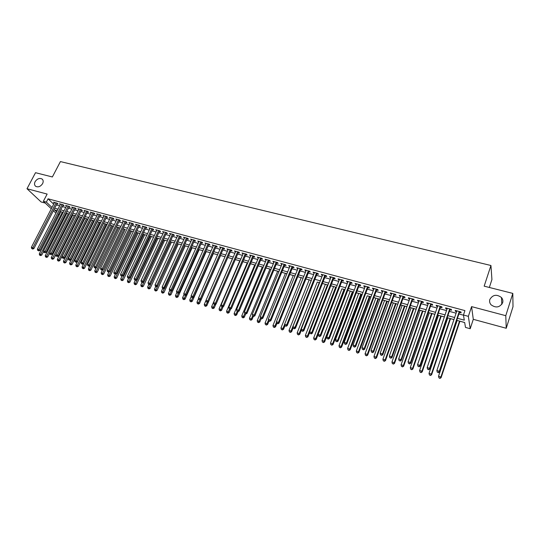 <?xml version="1.0" encoding="UTF-8"?>
<svg xmlns="http://www.w3.org/2000/svg" width="540" height="540" viewBox="0 0 540 540"><rect width="100%" height="100%" fill="white"/><g stroke="black" fill="none" stroke-linecap="round" stroke-linejoin="round"><path stroke-width="0.81" d="M42.606 183.62C40.574 186.577 38.279 187.481 35.714 186.347C34.371 185.24 34.169 183.681 35.107 181.683C37.152 178.726 39.454 177.829 42.012 178.983C43.335 180.083 43.531 181.629 42.606 183.62M502.646 302.771C499.716 307.544 495.855 308.212 491.056 304.79C489.679 303.176 489.274 301.394 489.841 299.457C492.811 294.671 496.692 294.03 501.485 297.54C502.801 299.126 503.186 300.868 502.646 302.771M59.224 214.94L58.253 214.67M489.341 287.469L491.927 279.524L490.941 265.498L60.419 161.582L52.367 176.965L35.519 172.699L27 188.73L41.121 201.967L45.266 203.094M490.941 265.498L484.164 286.16L512.811 293.402L513 306.707L506.237 328.266L505.777 315.691L471.575 306.619L468.362 316.346L470.205 328.725L465.48 327.416L464.677 322.502L456.766 320.335M471.575 306.619L473.29 319.322L506.237 328.266M473.29 319.322L470.205 328.725M65.975 213.118L66.818 213.354M75.526 215.71L72.812 214.994M78.26 216.493L78.86 216.655L57.335 259.362L58.853 259.828L80.392 217.046M84.476 218.194L84.949 218.329M87.635 219.065L87.993 219.159M90.747 219.915L91.091 220.01M93.778 220.745L94.311 220.894M100.697 222.615L97.274 221.71M99.968 222.446L100.683 222.642M106.211 224.161L107.102 224.404M112.502 225.889L113.576 226.186M118.841 227.63L120.11 227.975M125.24 229.385L122.884 228.71M131.686 231.154L133.326 231.606M138.186 232.936L140.022 233.442M144.74 234.738L146.779 235.292M151.342 236.547L153.583 237.161M158.011 238.376L160.454 239.044M164.727 240.219L167.38 240.948M171.497 242.082L174.366 242.865M178.328 243.952L181.413 244.802M185.22 245.842L188.521 246.753M192.166 247.752L195.689 248.717M199.172 249.676L202.925 250.702M206.24 251.613L210.222 252.707M213.368 253.571L217.586 254.725L213.03 253.449M220.556 255.542L225.011 256.763M227.813 257.533L232.389 258.788M235.312 259.591L239.767 260.813M242.872 261.664L247.205 262.859M250.499 263.763L254.718 264.917L234.117 313.571L236.021 314.159L237.175 311.418L237.938 311.654L237.161 311.411M258.201 265.876L262.291 266.996M265.97 268.009L269.933 269.096M273.814 270.155L277.641 271.208M281.725 272.329L285.417 273.341M289.71 274.523L293.267 275.501M297.769 276.737L301.192 277.675M305.903 278.964L309.184 279.869M319.592 282.69L317.25 282.082M322.4 283.493L325.391 284.317M330.77 285.788L333.605 286.571M344.932 289.643L341.901 288.846M347.74 290.446L350.271 291.141M353.025 291.897L353.525 292.032M356.346 292.808L358.715 293.463M361.469 294.212L362.212 294.422M371 296.798L367.247 295.799M370.001 296.555L370.987 296.825M373.808 297.601L375.854 298.161M378.608 298.917L379.843 299.261M382.664 300.031L384.548 300.55M387.295 301.307L388.787 301.712M391.608 302.488L393.316 302.954L373.957 356.454L376.191 357.136L395.537 303.527M396.07 303.709L397.825 304.189M400.646 304.965L402.179 305.384M404.926 306.14L406.944 306.693M409.765 307.469L411.115 307.841M413.87 308.597L416.158 309.224M418.979 310L420.147 310.318M422.901 311.074L425.459 311.776M428.281 312.552L429.266 312.822M432.014 313.578L434.855 314.354M437.677 315.131L438.473 315.347M441.221 316.103L444.346 316.96M447.167 317.736L447.768 317.898M450.522 318.654L453.938 319.592M456.752 320.362L457.157 320.476M459.905 321.233L464.683 322.542M512.811 293.402L505.777 315.691M56.997 203.762L58.05 204.046L57.112 203.141L53.514 202.176L54.31 202.939M63.018 205.389L64.071 205.673L63.146 204.768L59.522 203.796L60.325 204.572M69.08 207.029L70.146 207.313L69.228 206.408L65.576 205.423L66.38 206.213M75.195 208.676L76.275 208.966L75.364 208.062L71.678 207.07L72.488 207.873M81.365 210.344L82.445 210.634L81.547 209.729L77.828 208.724L78.644 209.54M87.575 212.018L88.668 212.315L87.777 211.41L84.031 210.398L84.854 211.228M93.839 213.712L94.946 214.009L94.061 213.097L90.288 212.085L91.111 212.929M100.157 215.413L101.27 215.71L100.4 214.805L96.593 213.779L97.423 214.637M106.529 217.134L107.649 217.431L106.785 216.526L102.944 215.494L103.781 216.365M112.948 218.862L114.075 219.173L113.225 218.261L109.357 217.222L110.194 218.106M119.421 220.61L120.562 220.921L119.718 220.016L115.817 218.963L116.66 219.868M125.948 222.372L127.096 222.683L126.266 221.778L122.33 220.718L123.181 221.63M132.53 224.147L133.691 224.465L132.867 223.553L128.898 222.487L129.762 223.405M139.165 225.943L140.333 226.253L139.523 225.349L135.526 224.269L136.397 225.194M145.861 227.745L147.035 228.062L146.239 227.158L142.202 226.071L143.087 227.003M152.611 229.568L153.799 229.892L153.009 228.98L148.939 227.887L149.837 228.818M159.415 231.404L160.616 231.728L159.84 230.823L155.736 229.716L156.641 230.654M166.28 233.26L167.488 233.584L166.725 232.679L162.587 231.566L163.499 232.511M173.205 235.13L174.42 235.454L173.671 234.549L169.499 233.429L170.424 234.374M180.185 237.013L181.413 237.344L180.677 236.439L176.465 235.305L177.404 236.263M187.232 238.91L188.467 239.247L187.745 238.343L183.499 237.195L184.444 238.16M194.333 240.827L195.588 241.164L194.873 240.26L190.586 239.105L191.545 240.077M201.501 242.764L202.763 243.101L202.061 242.197L197.741 241.036L198.713 242.008M208.73 244.715L209.999 245.059L209.311 244.154L204.957 242.98L205.936 243.959M216.02 246.685L217.303 247.03L216.628 246.125L212.234 244.937L213.226 245.929M223.378 248.67L224.674 249.014L224.012 248.117L219.578 246.922L220.583 247.914M230.803 250.668L232.106 251.026L231.458 250.121L226.982 248.913L228.001 249.919M238.288 252.693L239.605 253.044L238.97 252.146L234.454 250.931L235.487 251.937M245.842 254.732L247.172 255.089L246.557 254.192L241.994 252.963L243.041 253.976M253.469 256.79L254.806 257.148L254.205 256.25L249.608 255.008L250.661 256.034M261.158 258.863L262.514 259.227L261.92 258.329L257.283 257.081L258.35 258.107M268.92 260.955L270.284 261.326L269.71 260.428L265.032 259.166L266.112 260.199M276.75 263.075L278.127 263.446L277.574 262.548L272.849 261.272L273.942 262.312M284.654 265.207L286.045 265.579L285.505 264.681L280.733 263.399L281.846 264.445M292.633 267.354L294.037 267.739L293.51 266.841L288.697 265.545L289.818 266.598M300.679 269.528L302.096 269.912L301.59 269.015L296.73 267.705L297.871 268.772M308.806 271.721L310.237 272.106L309.744 271.215L304.837 269.892L305.991 270.965M317.007 273.935L318.445 274.327L317.972 273.429L313.025 272.099L314.192 273.173M325.283 276.17L326.74 276.561L326.281 275.67L321.287 274.327L321.752 275.218L322.468 275.407M333.632 278.424L335.104 278.822L334.665 277.931L329.623 276.575L330.075 277.466L330.818 277.661M342.07 280.699L343.555 281.097L343.13 280.213L338.04 278.843L338.472 279.727L339.255 279.943M350.582 282.994L352.08 283.399L351.675 282.515L346.538 281.131L346.957 282.015L347.767 282.238M359.174 285.316L360.686 285.728L360.308 284.837L355.118 283.439L355.516 284.33L356.36 284.553M367.855 287.658L369.38 288.07L369.016 287.185L363.778 285.775L364.156 286.659L365.033 286.895M376.616 290.021L378.155 290.439L377.811 289.555L372.526 288.131L372.883 289.015L373.795 289.265M385.459 292.41L387.018 292.829L386.694 291.951L381.355 290.507L381.692 291.391L382.644 291.647M394.389 294.82L395.962 295.245L395.658 294.361L390.272 292.91L390.582 293.794L391.574 294.057M403.407 297.257L404.993 297.682L404.717 296.804L399.269 295.34L399.566 296.217L400.592 296.494M412.519 299.714L414.119 300.146L413.856 299.268L408.362 297.783L408.632 298.667L409.698 298.951M421.713 302.191L423.333 302.63L423.09 301.759L417.542 300.26L417.791 301.138L418.898 301.435M431.001 304.702L432.635 305.141L432.419 304.27L426.809 302.758L427.046 303.629L428.186 303.939M440.384 307.233L442.031 307.679L441.842 306.808L436.178 305.282L436.381 306.153L437.569 306.47M449.854 309.791L451.521 310.237L451.352 309.373L445.635 307.827L445.817 308.698L447.046 309.029M457.448 318.29L464.292 320.159L463.455 315.016L464.927 310.601L48.067 198.808L53.669 204.174M56.383 204.957L59.67 205.848M62.404 206.584L65.731 207.488M68.465 208.231L71.84 209.142M74.581 209.885L78.003 210.809M80.75 211.552L84.22 212.497M86.967 213.239L90.484 214.191M93.231 214.934L96.795 215.899M99.549 216.648L103.16 217.627M105.914 218.369L109.58 219.362M112.34 220.111L116.053 221.117M118.814 221.859L122.573 222.878M125.341 223.628L129.155 224.66M131.922 225.41L135.79 226.463M138.564 227.212L142.486 228.272M145.253 229.021L149.229 230.101M152.003 230.85L156.033 231.944M158.814 232.693L162.898 233.8M165.679 234.549L169.823 235.676M172.604 236.425L176.803 237.566M179.591 238.316L183.843 239.47M186.631 240.226L190.951 241.394M193.738 242.15L198.113 243.338M200.907 244.094L205.342 245.295M208.136 246.051L212.632 247.266M215.433 248.022L219.989 249.257M222.791 250.013L227.414 251.269M230.209 252.025L234.9 253.294M237.701 254.056L242.453 255.339M245.255 256.102L250.074 257.404M252.882 258.167L257.769 259.49M260.577 260.246L265.531 261.59M268.34 262.352L273.362 263.709M276.17 264.472L281.266 265.849M284.074 266.612L289.244 268.009M292.052 268.772L297.29 270.189M300.105 270.952L305.417 272.39M308.232 273.152L313.619 274.61M316.433 275.373L321.894 276.851M324.716 277.614L330.25 279.113M333.072 279.875L338.688 281.401M341.503 282.163L347.207 283.703M350.021 284.465L355.799 286.031M358.621 286.794L364.48 288.38M367.295 289.143L373.241 290.756M376.063 291.519L382.09 293.153M384.905 293.915L391.021 295.569M393.842 296.332L400.046 298.013M402.86 298.775L409.158 300.483M411.973 301.246L418.358 302.974M421.173 303.737L427.646 305.485M430.461 306.248L437.036 308.029M439.85 308.792L446.513 310.595M449.327 311.357L456.084 313.187M458.899 313.949L463.489 315.191M459.425 312.37L461.113 312.829L460.964 311.958L455.186 310.406L455.348 311.269L456.617 311.614M51.293 208.778L43.362 201.299L47.142 194.069L27 188.73M43.362 201.299L46.352 202.109L51.982 207.448M48.067 198.808L46.352 202.109M463.455 315.016L468.362 316.346M55.917 213.145L53.392 210.762M57.186 210.674L54.662 209.986L56.599 211.822M58.698 213.806L59.441 214.515M453.951 319.559L447.181 317.702M444.359 316.926L437.69 315.097M434.869 314.321L428.294 312.518M425.473 311.742L418.986 309.967M416.164 309.191L409.779 307.435M406.958 306.666L400.653 304.931M397.832 304.162L391.621 302.454M388.8 301.678L382.678 299.997M379.856 299.228L373.822 297.567M362.225 294.388L356.36 292.775M353.538 292.005L347.746 290.412M336.406 287.3L330.777 285.761M327.962 284.985L322.414 283.459M311.31 280.415L305.917 278.937M303.102 278.161L297.783 276.703M294.968 275.933L289.724 274.489M286.909 273.719L281.738 272.302M278.924 271.526L273.827 270.128M271.013 269.359L265.984 267.975M263.176 267.206L258.215 265.842M255.407 265.072L250.513 263.729M247.705 262.96L242.885 261.637M240.077 260.867L235.319 259.565M232.517 258.795L227.826 257.506M225.025 256.736L220.394 255.467M210.236 252.679L205.733 251.444M202.939 250.675L198.497 249.46M195.703 248.69L191.322 247.489M188.534 246.726L184.214 245.538M181.427 244.775L177.167 243.601M174.38 242.838L170.174 241.684M167.393 240.921L163.249 239.787M160.468 239.018L156.377 237.897M153.596 237.134L149.567 236.027M146.786 235.265L142.81 234.178M140.036 233.415L136.114 232.335M133.34 231.579L129.472 230.513M120.116 227.948L116.357 226.915M113.589 226.159L109.877 225.14M107.116 224.377L103.451 223.371M94.325 220.867L90.761 219.888M88.007 219.139L84.49 218.174M81.743 217.418L78.273 216.466M69.363 214.022L65.988 213.091M63.248 212.341L59.92 211.43M54.695 208.231L57.976 209.129M60.716 209.878L64.044 210.789M66.785 211.538L70.16 212.456M72.9 213.206L76.322 214.144M79.07 214.893L82.539 215.838M85.286 216.594L88.803 217.553M91.55 218.302L95.114 219.281M97.868 220.03L101.486 221.015M104.24 221.771L107.906 222.77M110.666 223.526L114.379 224.539M117.139 225.295L120.906 226.328M123.674 227.084L127.487 228.123M130.255 228.879L134.129 229.939M136.897 230.695L140.819 231.768M143.593 232.524L147.569 233.611M150.35 234.367L154.379 235.474M157.16 236.23L161.244 237.35M164.025 238.106L168.169 239.24M170.957 240.003L175.156 241.151M177.944 241.913L182.203 243.074M184.991 243.837L189.31 245.018M192.098 245.781L196.479 246.976M199.267 247.739L203.708 248.954M206.503 249.716L211.005 250.945M213.8 251.708L218.363 252.956M221.164 253.719L225.788 254.981M228.589 255.751L233.28 257.033M236.081 257.796L240.84 259.099M243.641 259.862L248.468 261.185M251.276 261.947L256.163 263.284M258.971 264.053L263.932 265.403M266.74 266.173L271.769 267.55M274.577 268.312L279.673 269.71M282.488 270.479L287.658 271.89M290.473 272.66L295.711 274.091M298.526 274.86L303.845 276.311M306.659 277.081L312.053 278.552M314.867 279.322L320.335 280.82M323.15 281.59L328.698 283.102M331.513 283.871L337.136 285.41M339.957 286.18L345.661 287.739M348.476 288.509L354.26 290.088M357.082 290.858L362.948 292.464M365.769 293.234L371.716 294.86M374.537 295.63L380.572 297.277M383.393 298.053L389.515 299.72M392.33 300.497L398.54 302.191M401.362 302.96L407.66 304.682M410.481 305.451L416.867 307.199M419.688 307.969L426.168 309.737M428.99 310.507L435.564 312.309M438.379 313.079L445.048 314.901M447.869 315.671L454.633 317.52M455.598 310.514L455.348 311.269M446.074 307.949L445.817 308.698M436.637 305.404L436.381 306.153M427.302 302.893L427.046 303.629M418.055 300.395L417.791 301.138M408.895 297.932L408.632 298.667M399.83 295.488L399.566 296.217M390.845 293.065L390.582 293.794M381.956 290.668L381.692 291.391M373.147 288.299L372.883 289.015M364.426 285.95L364.156 286.659M355.786 283.622L355.516 284.33M347.227 281.313L346.957 282.015M338.749 279.031L338.472 279.727M330.345 276.764L330.075 277.466M322.029 274.523L321.752 275.218M313.787 272.302L313.51 272.99M305.62 270.101L305.343 270.79M297.526 267.921L297.25 268.603M289.507 265.761L289.231 266.443M281.563 263.621L281.286 264.296M273.692 261.502L273.416 262.17M265.889 259.396L265.613 260.064M258.161 257.317L257.884 257.978M250.499 255.251L250.216 255.913M242.906 253.206L242.622 253.861M235.379 251.181L235.096 251.829M227.921 249.169L227.637 249.818M220.529 247.178L220.246 247.82M213.199 245.201L212.915 245.842M205.936 243.243L205.652 243.884M198.734 241.306L198.45 241.94M191.599 239.382L191.309 240.01M184.518 237.472L184.228 238.1M177.498 235.582L177.215 236.21M170.546 233.705L170.255 234.333M163.647 231.849L163.357 232.47M156.809 230.006L156.519 230.621M150.025 228.177L149.735 228.791M143.303 226.368L143.006 226.976M136.633 224.573L136.337 225.18M130.019 222.791L129.728 223.391M123.458 221.022L123.167 221.623M459.277 311.506L439.29 371.25L436.853 370.514L456.867 310.858M459.682 311.614L439.493 371.979L439.29 371.25L438.224 372.438L437.245 372.141L438.224 372.438M438.305 372.728L439.493 371.979M436.853 370.514L437.245 372.141M457.171 320.443L438.521 376.252L440.91 376.988L441.106 377.683L459.918 321.199M439.864 378.142L438.912 377.845L439.945 378.419L440.91 376.988L459.533 321.091M438.912 377.845L438.521 376.252M441.106 377.683L439.945 378.419M449.685 308.921L429.57 368.3L427.16 367.565L447.296 308.279M450.11 309.035L429.806 369.036L429.57 368.3L428.517 369.482L427.552 369.185L428.517 369.482M428.612 369.772L429.806 369.036M427.16 367.565L427.552 369.185M440.181 306.362L419.958 365.377L417.569 364.649L437.825 305.728M440.64 306.484L420.208 366.113L419.958 365.377L418.912 366.552L417.96 366.262L418.912 366.552M419.013 366.849L420.208 366.113M417.569 364.649L417.96 366.262M430.778 303.824L410.434 362.482L408.071 361.766L428.443 303.197M431.264 303.959L410.711 363.224L410.434 362.482L409.408 363.656L408.463 363.366L409.408 363.656M409.516 363.953L410.711 363.224M408.071 361.766L408.463 363.366M421.47 301.32L401.011 359.62L398.669 358.911L419.155 300.692M421.976 301.455L401.315 360.369L401.011 359.62L399.992 360.788L399.06 360.504L399.992 360.788M400.113 361.085L401.315 360.369M398.669 358.911L399.06 360.504M447.782 317.864L429.017 373.343L431.386 374.065L431.608 374.767L450.529 318.62M430.353 375.219L429.408 374.929L430.441 375.496L431.386 374.065L450.117 318.506M429.408 374.929L429.017 373.343M431.608 374.767L430.441 375.496M438.487 315.313L419.614 370.454L421.956 371.176L422.199 371.878L441.234 316.069M420.93 372.323L419.999 372.033L421.031 372.607L421.956 371.176L440.802 315.947M419.999 372.033L419.614 370.454M422.199 371.878L421.031 372.607M429.28 312.788L410.299 367.598L412.621 368.307L412.884 369.023L432.027 313.544M411.608 369.455L410.683 369.171L411.716 369.738L412.621 368.307L431.568 313.416M410.683 369.171L410.299 367.598M412.884 369.023L411.716 369.738M420.161 310.284L401.078 364.77L403.38 365.479L403.663 366.194L422.914 311.04M402.374 366.62L401.456 366.336L402.496 366.903L403.38 365.479L422.429 310.912M401.456 366.336L401.078 364.77M403.663 366.194L402.496 366.903M412.25 298.836L391.682 356.785L389.367 356.083L409.961 298.215M412.776 298.978L392.006 357.534L391.682 356.785L390.677 357.952L389.752 357.669L390.677 357.952M390.805 358.25L392.006 357.534M389.367 356.083L389.752 357.669M411.129 307.807L391.952 361.969L394.227 362.671L394.538 363.386L413.883 308.563M393.235 363.805L392.324 363.528L393.363 364.095L394.227 362.671L413.377 308.428M392.324 363.528L391.952 361.969M394.538 363.386L393.363 364.095M403.124 296.372L382.448 353.977L380.153 353.281L400.856 295.765M403.677 296.521L382.793 354.733L382.448 353.977L381.456 355.138L380.538 354.861L381.456 355.138M381.591 355.442L382.793 354.733M380.153 353.281L380.538 354.861M402.185 305.357L382.907 359.201L385.162 359.89L385.493 360.612L404.939 306.113M384.183 361.024L383.285 360.747L384.318 361.314L385.162 359.89L404.413 305.964M383.285 360.747L382.907 359.201M385.493 360.612L384.318 361.314M394.085 293.942L373.309 351.202L371.034 350.514L391.838 293.335M394.659 294.091L373.673 351.959L373.309 351.202L372.323 352.357L371.412 352.08L372.323 352.357M372.472 352.661L373.673 351.959M371.034 350.514L371.412 352.08M375.219 358.27L374.328 357.993L375.361 358.56L376.191 357.136L376.542 357.865L396.083 303.676M374.328 357.993L373.957 356.454M376.542 357.865L375.361 358.56M385.135 291.526L364.257 348.449L362.002 347.767L382.907 290.925M385.729 291.688L364.642 349.211L364.257 348.449L363.278 349.603L362.381 349.333L363.278 349.603M363.44 349.906L364.642 349.211M362.002 347.767L362.381 349.333M384.554 300.517L365.094 353.734L367.301 354.416L367.673 355.144L387.308 301.273M366.343 355.543L365.465 355.266L366.498 355.833L367.301 354.416L386.741 301.118M365.465 355.266L365.094 353.734M367.673 355.144L366.498 355.833M376.265 289.136L355.293 345.728L353.065 345.053L374.065 288.542M376.88 289.305L355.698 346.491L355.293 345.728L354.328 346.876L353.437 346.606L354.328 346.876M354.496 347.18L355.698 346.491M353.065 345.053L353.437 346.606M375.867 298.134L356.312 351.047L358.499 351.715L358.891 352.445L378.621 298.89M357.554 352.836L356.683 352.566L357.716 353.126L358.499 351.715L378.034 298.728M356.683 352.566L356.312 351.047M358.891 352.445L357.716 353.126M367.483 286.774L346.417 343.028L344.21 342.36L365.303 286.187M368.125 286.943L346.842 343.798L346.417 343.028L345.465 344.176L344.581 343.906L345.465 344.176M345.64 344.48L346.842 343.798M344.21 342.36L344.581 343.906M367.254 295.772L347.618 348.381L349.785 349.043L350.197 349.778L370.008 296.528M348.854 350.163L347.983 349.893L349.015 350.453L349.785 349.043L369.401 296.359M347.983 349.893L347.618 348.381M350.197 349.778L349.015 350.453M358.789 284.432L337.628 340.362L335.448 339.694L356.63 283.844M359.444 284.607L338.074 341.125L337.628 340.362L336.69 341.503L335.812 341.233L336.69 341.503M336.865 341.807L338.074 341.125M335.448 339.694L335.812 341.233M358.729 293.429L339.005 345.735L341.152 346.397L341.584 347.132L361.483 294.185M340.227 347.51L339.37 347.247L340.403 347.807L341.152 346.397L360.855 294.01M339.37 347.247L339.005 345.735M341.584 347.132L340.403 347.807M350.177 282.11L328.928 337.716L326.761 337.055L348.037 281.529M350.851 282.292L329.393 338.486L328.928 337.716L327.996 338.85L327.132 338.587L327.996 338.85M328.185 339.161L329.393 338.486M326.761 337.055L327.132 338.587M350.285 291.107L330.48 343.123L332.606 343.771L333.052 344.513L353.032 291.863M331.688 344.885L330.838 344.621L331.871 345.182L332.606 343.771L352.384 291.688M330.838 344.621L330.48 343.123M333.052 344.513L331.871 345.182M341.644 279.808L320.308 335.097L318.168 334.442L339.525 279.241M342.34 279.997L320.794 335.867L320.308 335.097L319.39 336.231L318.533 335.968L319.39 336.231M319.586 336.541L320.794 335.867M318.168 334.442L318.533 335.968M341.915 288.812L322.029 340.531L324.135 341.179L324.601 341.921L344.662 289.568M323.231 342.286L322.387 342.023L323.42 342.583L324.135 341.179L344 289.386M322.387 342.023L322.029 340.531M324.601 341.921L323.42 342.583M333.194 277.533L311.769 332.505L309.65 331.857L331.094 276.966M333.909 277.729L312.275 333.281L311.769 332.505L310.865 333.632L310.014 333.376L310.865 333.632M311.067 333.943L312.275 333.281M309.65 331.857L310.014 333.376M333.619 286.538L313.659 337.966L315.745 338.6L316.231 339.35L336.373 287.293M314.854 339.707L314.017 339.451L315.043 340.004L315.745 338.6L335.684 287.105M314.017 339.451L313.659 337.966M316.231 339.35L315.043 340.004M324.824 275.279L303.318 329.933L301.219 329.292L322.738 274.718M325.559 275.474L303.845 330.71L303.318 329.933L302.42 331.06L301.577 330.804L302.42 331.06M302.63 331.371L303.845 330.71M301.219 329.292L301.577 330.804M325.404 284.283L305.37 335.421L307.435 336.056L307.942 336.805L309.737 332.208M306.551 337.156L305.728 336.906L306.754 337.453L307.435 336.056L327.449 284.843M305.728 336.906L305.37 335.421M307.942 336.805L306.754 337.453M316.528 273.044L294.948 327.389L292.862 326.754L314.462 272.484M317.284 273.247L295.488 328.172L294.948 327.389L294.057 328.509L293.227 328.259L294.057 328.509M294.273 328.826L295.488 328.172M292.862 326.754L293.227 328.259M317.264 282.049L297.155 332.903L299.201 333.531L299.727 334.28L301.394 330.041M298.33 334.631L297.513 334.375L298.539 334.928L299.201 333.531L319.288 282.609M297.513 334.375L297.155 332.903M299.727 334.28L298.539 334.928M308.306 270.83L286.652 324.871L284.594 324.243L306.268 270.277M309.082 271.033L287.213 325.654L286.652 324.871L285.775 325.991L284.951 325.735L285.775 325.991M285.998 326.302L287.213 325.654M284.594 324.243L284.951 325.735M309.197 279.835L289.022 330.406L291.047 331.027L291.587 331.783L293.132 327.888M290.183 332.127L289.373 331.877L290.399 332.424L291.047 331.027L311.209 280.388M289.373 331.877L289.022 330.406M291.587 331.783L290.399 332.424M300.166 268.637L278.438 322.373L276.399 321.752L298.148 268.09M300.956 268.846L279.011 323.156L278.438 322.373L277.567 323.487L276.75 323.237L277.567 323.487M277.796 323.804L279.011 323.156M276.399 321.752L276.75 323.237M301.205 277.641L280.962 327.935L282.967 328.55L283.52 329.306L284.951 325.742M282.11 329.643L281.306 329.393L282.332 329.947L284.634 324.412M281.306 329.393L280.962 327.935M283.52 329.306L282.332 329.947M292.1 266.463L270.297 319.896L268.279 319.282L290.095 265.923M292.91 266.679L270.891 320.686L270.297 319.896L269.44 321.01L268.63 320.767L269.44 321.01M269.676 321.327L270.891 320.686M268.279 319.282L268.63 320.767M293.281 275.468L272.97 325.485L274.961 326.099L275.535 326.855L276.912 323.453M274.118 327.186L273.321 326.943L274.347 327.49L276.521 322.259M273.321 326.943L272.97 325.485M275.535 326.855L274.347 327.49M284.108 264.31L262.238 317.453L260.233 316.838L282.123 263.77M284.938 264.533L262.845 318.242L262.238 317.453L261.387 318.56L260.584 318.317L261.387 318.56M261.63 318.877L262.845 318.242M260.233 316.838L260.584 318.317M285.431 273.314L265.059 323.062L267.03 323.663L267.617 324.425L268.974 321.111M266.193 324.749L265.403 324.506L266.429 325.053L268.475 320.125M265.403 324.506L265.059 323.062M267.617 324.425L266.429 325.053M276.19 262.177L254.252 315.023L252.268 314.422L274.219 261.644M277.034 262.4L254.88 315.812L254.252 315.023L253.409 316.13L252.612 315.887L253.409 316.13M253.658 316.447L254.88 315.812M252.268 314.422L252.612 315.887L251.384 318.87L252.005 319.633L253.361 316.352M277.654 271.181L257.216 320.659L259.173 321.253L259.774 322.016L261.131 318.722M258.343 322.333L257.56 322.097L258.586 322.643L258.343 322.333L260.51 318.006M257.56 322.097L257.216 320.659M259.774 322.016L258.586 322.643M268.34 260.057L246.341 312.62L244.37 312.019L266.389 259.531M269.204 260.293L246.982 313.409L246.341 312.62L245.504 313.72L244.721 313.484L245.504 313.72M245.761 314.037L246.982 313.409M244.37 312.019L244.721 313.484M269.946 269.062L249.446 318.276L251.384 318.87L250.56 319.943L249.791 319.707L250.56 319.943M249.791 319.707L249.446 318.276M252.005 319.633L250.81 320.247M260.564 257.965L238.498 310.237L236.554 309.643L258.633 257.445M261.441 258.201L239.159 311.033L238.498 310.237L237.674 311.337M237.938 311.654L239.159 311.033M236.554 309.643L236.898 311.094M262.298 266.969L241.751 315.913L243.668 316.501L244.296 317.27L245.666 314.003M242.851 317.574L242.089 317.338L243.108 317.878L242.851 317.574L244.863 313.652M242.089 317.338L241.751 315.913M244.296 317.27L243.108 317.878M252.862 255.886L230.735 307.874L228.805 307.287L250.945 255.373M253.753 256.129L231.404 308.671L230.735 307.874L229.919 308.968L229.142 308.738L229.919 308.968M230.189 309.292L231.404 308.671M228.805 307.287L229.142 308.738M235.217 315.225L234.454 314.996L235.474 315.536L235.217 315.225L236.021 314.159L236.669 314.921L238.079 311.58M234.454 314.996L234.117 313.571M236.669 314.921L235.474 315.536M245.221 253.827L223.034 305.539L221.123 304.958L243.324 253.321M246.125 254.077L223.722 306.335L223.034 305.539L222.23 306.625L221.468 306.396L222.23 306.625M222.507 306.95L223.722 306.335M221.123 304.958L221.468 306.396M247.219 262.825L226.557 311.256L228.44 311.83L229.102 312.599L230.6 309.082M227.644 312.896L226.888 312.667L227.907 313.207L227.644 312.896L229.601 309.11M226.888 312.667L226.557 311.256M229.102 312.599L227.907 313.207M237.654 251.788L215.413 303.217L213.516 302.643L235.771 251.282M238.572 252.038L216.115 304.02L215.413 303.217L214.61 304.31L213.853 304.074L214.61 304.31M214.893 304.628L216.115 304.02M213.516 302.643L213.853 304.074M239.78 260.786L219.065 308.954L220.928 309.528L221.603 310.298L223.189 306.605M220.144 310.595L219.395 310.365L220.415 310.898L220.144 310.595L222.089 306.821M219.395 310.365L219.065 308.954M221.603 310.298L220.415 310.898M230.148 249.77L207.853 300.922L205.976 300.355L228.285 249.264M231.086 250.02L208.568 301.725L207.853 300.922L207.063 302.009L206.314 301.779L207.063 302.009M207.347 302.326L208.568 301.725L206.806 305.762L205.619 306.349L204.599 305.816L205.619 306.349M205.976 300.355L206.314 301.779M232.403 258.761L211.633 306.68L213.482 307.247L214.178 308.023L215.845 304.155M212.706 308.306L211.964 308.077L212.983 308.617L212.706 308.306L214.65 304.553M211.964 308.077L211.633 306.68M214.178 308.023L212.983 308.617M222.716 247.766L200.367 298.647L198.504 298.08L220.867 247.266M223.668 248.022L201.096 299.45L200.367 298.647L199.584 299.727L198.835 299.504L199.584 299.727M199.874 300.051L201.096 299.45M198.504 298.08L198.835 299.504M206.003 300.463L204.275 304.418L206.105 304.985L207.272 302.306M205.335 306.038L206.105 304.985L206.806 305.762M204.599 305.816L204.275 304.418M215.345 245.781L192.942 296.393L191.099 295.832L213.516 245.288M216.31 246.038L193.685 297.196L192.942 296.393L192.166 297.466L191.43 297.243L192.166 297.466M192.47 297.79L193.685 297.196M191.099 295.832L191.43 297.243M198.599 298.492L196.978 302.184L198.794 302.738L199.51 303.521L220.57 255.515M198.032 303.791L197.303 303.568L198.315 304.101L198.032 303.791L200.003 299.984M197.303 303.568L196.978 302.184M199.51 303.521L198.315 304.101M208.042 243.81L185.591 294.158L183.762 293.598L206.226 243.324M209.021 244.073L186.347 294.962L185.591 294.158L184.822 295.232L184.093 295.009L184.822 295.232M185.126 295.556L186.347 294.962M183.762 293.598L184.093 295.009M191.261 296.534L189.743 299.963L191.545 300.517L192.274 301.293L213.381 253.544M190.789 301.57L190.066 301.347L191.079 301.88L190.789 301.57L192.827 297.614M190.066 301.347L189.743 299.963M192.274 301.293L191.079 301.88M200.799 241.859L178.301 291.944L176.486 291.391L198.997 241.373M201.791 242.129L179.071 292.748L178.301 291.944L177.538 293.011L176.816 292.788L177.538 293.011M177.849 293.335L179.071 292.748M176.486 291.391L176.816 292.788M183.992 294.59L182.574 297.763L184.356 298.316L185.099 299.093L206.253 251.586M183.613 299.363L182.898 299.14L183.91 299.673L183.613 299.363L185.72 295.265M182.898 299.14L182.574 297.763M185.099 299.093L183.91 299.673M193.617 239.922L171.072 289.744L169.276 289.197L191.835 239.443M194.623 240.199L171.855 290.554L171.072 289.744L170.323 290.81L169.607 290.594L170.323 290.81M170.633 291.134L171.855 290.554M169.276 289.197L169.607 290.594M176.782 292.653L175.466 295.589L177.235 296.129L177.991 296.912L199.186 249.649M176.492 297.175L175.784 296.953L176.796 297.486L176.492 297.175L178.666 292.943M175.784 296.953L175.466 295.589M177.991 296.912L176.796 297.486M186.503 238.005L163.91 287.57L162.135 287.03L184.734 237.532M187.522 238.282L164.707 288.38L163.91 287.57L163.168 288.637L162.459 288.414L163.168 288.637M163.485 288.961L164.707 288.38M162.135 287.03L162.459 288.414M169.668 290.662L168.419 293.423L170.944 294.746L192.179 247.725M169.439 295.002L168.737 294.786L169.749 295.319L169.439 295.002L171.68 290.642M168.737 294.786L168.419 293.423M170.944 294.746L169.749 295.319M179.449 236.108L156.816 285.41L155.048 284.877L177.694 235.636M180.475 236.385L157.619 286.227L156.816 285.41L156.08 286.47L155.372 286.261L156.08 286.47M156.404 286.801L157.619 286.227M155.048 284.877L155.372 286.261M162.648 288.617L161.433 291.283L163.951 292.599L185.234 245.815M162.446 292.856L161.75 292.64L162.763 293.166L162.446 292.856L184.241 245.545M161.75 292.64L161.433 291.283M163.951 292.599L162.763 293.166M172.449 234.218L149.776 283.277L148.028 282.744L170.714 233.753M173.495 234.502L150.599 284.087L149.776 283.277L149.047 284.33L148.352 284.121L149.047 284.33M149.378 284.654L150.599 284.087M148.028 282.744L148.352 284.121M155.696 286.578L154.508 289.163L157.025 290.473L178.342 243.925M155.513 290.723L154.825 290.513L155.831 291.04L155.513 290.723L177.343 243.648M154.825 290.513L154.508 289.163M157.025 290.473L155.831 291.04M165.517 232.355L142.803 281.158L141.068 280.631L163.789 231.89M166.57 232.639L143.633 281.968L142.803 281.158L142.081 282.211L141.386 281.995L142.081 282.211M142.418 282.535L143.633 281.968M141.068 280.631L141.386 281.995M148.831 284.486L147.643 287.057L150.154 288.367L171.511 242.055M148.642 288.61L147.96 288.401L148.966 288.927L148.642 288.61L170.498 241.772M147.96 288.401L147.643 287.057M150.154 288.367L148.966 288.927M158.639 230.499L135.891 279.052L134.17 278.532L156.931 230.04M159.705 230.789L136.728 279.869L135.891 279.052L135.175 280.105L134.487 279.896L135.175 280.105M135.513 280.429L136.728 279.869M134.17 278.532L134.487 279.896M142.02 282.413L140.832 284.965L143.343 286.274L164.741 240.192M141.824 286.517L141.149 286.308L142.155 286.828L141.824 286.517L163.708 239.909M141.149 286.308L140.832 284.965M143.343 286.274L142.155 286.828M151.821 228.663L129.033 276.973L127.325 276.453L150.127 228.204M152.901 228.953L129.89 277.79L129.033 276.973L128.324 278.019L127.642 277.81L128.324 278.019M128.669 278.343L129.89 277.79M127.325 276.453L127.642 277.81M135.277 280.354L134.082 282.899L136.593 284.202L158.018 238.349M135.067 284.438L134.399 284.229L135.398 284.756L135.067 284.438L156.978 238.066M134.399 284.229L134.082 282.899M136.593 284.202L135.398 284.756M145.058 226.841L122.236 274.907L120.548 274.394L143.377 226.388M146.151 227.138L123.1 275.724L122.236 274.907L121.541 275.947L120.866 275.744L121.541 275.947M121.885 276.278L123.1 275.724M120.548 274.394L120.866 275.744M128.581 278.316L127.393 280.847L129.897 282.15L151.355 236.52M128.372 282.38L127.703 282.17L128.702 282.697L128.372 282.38L150.309 236.23M127.703 282.17L127.393 280.847M129.897 282.15L128.702 282.697M138.355 225.038L115.499 272.855L113.825 272.349L136.688 224.586M139.462 225.335L116.377 273.679L115.499 272.855L114.811 273.901L114.136 273.692L114.811 273.901M115.162 274.226L116.377 273.679M113.825 272.349L114.136 273.692M121.979 276.237L120.758 278.809L123.255 280.112L144.747 234.711M121.723 280.334L121.061 280.132L122.067 280.651L121.723 280.334L143.687 234.414M121.061 280.132L120.758 278.809M123.255 280.112L122.067 280.651M131.706 223.243L108.817 270.83L107.156 270.324L130.052 222.797M132.82 223.547L109.708 271.647L108.817 270.83L108.135 271.863L107.467 271.661L108.135 271.863M108.493 272.194L109.708 271.647M107.156 270.324L107.467 271.661M115.466 274.091L114.176 276.791L116.674 278.087L138.2 232.909M115.135 278.309L114.48 278.107L115.479 278.627L115.135 278.309L137.126 232.612M114.48 278.107L114.176 276.791M116.674 278.087L115.479 278.627M125.118 221.468L102.195 268.812L100.548 268.312L123.478 221.029M126.239 221.771L103.093 269.635L102.195 268.812L101.52 269.851L100.858 269.649L101.52 269.851M101.878 270.175L103.093 269.635M100.548 268.312L100.858 269.649M109.006 271.964L107.649 274.793L110.14 276.082L131.699 231.127M108.601 276.305L107.953 276.102L108.952 276.615L108.601 276.305L130.613 230.83M107.953 276.102L107.649 274.793M110.14 276.082L108.952 276.615M118.577 219.706L95.627 266.821L93.994 266.321L116.951 219.267M119.711 220.01L96.539 267.644L95.627 266.821L94.959 267.853L94.304 267.651L94.959 267.853M95.324 268.178L96.539 267.644M93.994 266.321L94.304 267.651M102.6 269.858L101.176 272.808L103.667 274.097L125.253 229.358M102.121 274.307L101.48 274.111L102.478 274.624L102.121 274.307L124.16 229.054M101.48 274.111L101.176 272.808M103.667 274.097L102.478 274.624M112.091 217.958L89.114 264.843L87.494 264.35L110.484 217.526M113.238 218.275L90.032 265.666L89.114 264.843L88.452 265.869L87.804 265.673L88.452 265.869M88.817 266.2L90.032 265.666M87.494 264.35L87.804 265.673M96.248 267.766L94.757 270.837L97.247 272.126L118.854 227.603M95.702 272.336L95.06 272.14L96.053 272.653L95.702 272.336L117.754 227.3M95.06 272.14L94.757 270.837M97.247 272.126L96.053 272.653M105.665 216.223L82.66 262.879L81.054 262.393L104.065 215.798M106.812 216.554L83.585 263.702L82.66 262.879L81.999 263.905L81.358 263.709L81.999 263.905M82.37 264.229L83.585 263.702M81.054 262.393L81.358 263.709M89.951 265.7L88.391 268.886L90.875 270.169L112.516 225.862M89.323 270.378L88.688 270.182L89.687 270.695L89.323 270.378L111.395 225.558M88.688 270.182L88.391 268.886M90.875 270.169L89.687 270.695M99.286 214.508L76.255 260.935L74.662 260.449L97.7 214.083M100.44 214.853L77.193 261.758L76.255 260.935L75.6 261.954L74.966 261.758L75.6 261.954M75.978 262.285L77.193 261.758M74.662 260.449L74.966 261.758M103.532 223.398L82.08 266.949L84.557 268.232L106.218 224.134M83.005 268.434L82.377 268.238L83.369 268.751L83.005 268.434L105.097 223.823M82.377 268.238L82.08 266.949M84.557 268.232L83.369 268.751M92.961 212.8L69.903 259.004L68.324 258.525L91.388 212.382M94.115 213.158L70.848 259.828L69.903 259.004L69.255 260.024L68.627 259.828L69.255 260.024M69.64 260.348L70.848 259.828M68.324 258.525L68.627 259.828M97.288 221.684L75.816 265.025L78.293 266.308L99.981 222.419M76.734 266.504L76.113 266.315L77.105 266.821L76.734 266.504L98.847 222.109M76.113 266.315L75.816 265.025M78.293 266.308L77.105 266.821M86.683 211.113L63.605 257.087L62.039 256.615L85.124 210.695M87.777 211.403L64.564 257.911L63.605 257.087L62.964 258.107L62.336 257.911L62.964 258.107M63.349 258.431L64.564 257.911M62.039 256.615L62.336 257.911M91.105 219.982L69.606 263.122L72.077 264.398L93.785 220.725M70.517 264.593L69.903 264.404L70.889 264.911L70.517 264.593L92.644 220.408M69.903 264.404L69.606 263.122M72.077 264.398L70.889 264.911M80.46 209.432L57.362 255.191L55.802 254.718L78.914 209.021M81.628 209.81L58.327 256.014L57.362 255.191L56.727 256.203L56.106 256.014L56.727 256.203M57.112 256.534L58.327 256.014M55.802 254.718L56.106 256.014M84.962 218.302L63.443 261.232L65.914 262.507L87.642 219.038M64.355 262.697L63.74 262.507L64.726 263.014L64.355 262.697L86.495 218.72M63.74 262.507L63.443 261.232M65.914 262.507L64.726 263.014M74.284 207.772L51.165 253.307L49.626 252.841L72.752 207.36M75.458 208.157L52.137 254.138L51.165 253.307L50.537 254.32L49.923 254.131L50.537 254.32M50.929 254.644L52.137 254.138M49.626 252.841L49.923 254.131M58.232 260.813L57.625 260.631L58.61 261.137L58.232 260.813L58.853 259.828L59.798 260.624L81.553 217.364M57.625 260.631L57.335 259.362M59.798 260.624L58.61 261.137M68.162 206.125L45.023 251.438L43.49 250.979L66.643 205.713M69.343 206.516L46.001 252.268L45.023 251.438L44.402 252.443L43.787 252.261L44.402 252.443M44.793 252.774L46.001 252.268M43.49 250.979L43.787 252.261M72.826 214.967L51.266 257.499L53.73 258.768L75.505 215.703M52.164 258.95L51.563 258.768L52.549 259.268L52.164 258.95L74.331 215.386M51.563 258.768L51.266 257.499M53.73 258.768L52.549 259.268M62.087 204.485L38.927 249.588L37.409 249.129L60.575 204.079M63.268 204.89L39.92 250.418L38.927 249.588L38.313 250.594L37.706 250.405L38.313 250.594M38.711 250.925L39.92 250.418M37.409 249.129L37.706 250.405M66.832 213.327L45.259 255.656L47.716 256.918L49.673 253.064M46.143 257.101L45.549 256.918L46.528 257.418L46.143 257.101L68.33 213.739M45.549 256.918L45.259 255.656M47.716 256.918L46.528 257.418M56.059 202.858L32.879 247.752L31.374 247.293L54.56 202.46M57.247 203.276L33.885 248.582L32.879 247.752L32.272 248.751L31.671 248.569L32.272 248.751M32.67 249.082L33.885 248.582M31.374 247.293L31.671 248.569M60.885 211.694L39.292 253.827L41.749 255.083L43.605 251.458M40.176 255.265L39.582 255.083L40.561 255.582L40.176 255.265L62.37 212.099M39.582 255.083L39.292 253.827M41.749 255.083L40.561 255.582M501.485 297.54L501.808 304.391M42.012 178.983L42.633 179.591"/></g></svg>
